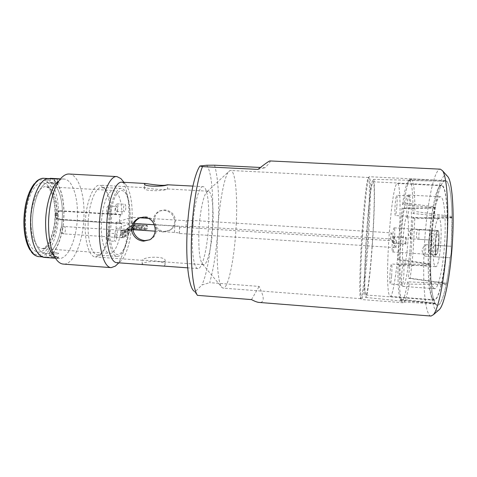 <?xml version="1.0" encoding="UTF-8"?>
<svg xmlns="http://www.w3.org/2000/svg" width="477" height="477" viewBox="0 0 477 477"><rect width="100%" height="100%" fill="white"/><g stroke="black" fill="none" stroke-linecap="round" stroke-linejoin="round"><path stroke-width="0.36" stroke-dasharray="2.38 1.79" d="M424.804 256.107C423.141 254.169 422.234 252.208 422.091 250.216C422.586 248.219 423.797 246.37 425.728 244.659L425.699 250.878L424.804 256.107L450.133 257.795C451.194 254.623 451.522 250.789 451.123 246.293C453.776 210.417 450.521 179.585 445.285 180.562C440.36 180.193 434.803 203.309 432.293 230.463L411.174 229.169L408.109 233.778L410.423 238.756L431.506 240.092C429.133 272.498 431.488 305.107 437.331 305.369C441.553 306.3 447.277 286.564 450.133 257.795C451.093 255.117 451.457 251.546 451.224 247.074L452.041 216.445C451.516 194.604 449.453 182.691 445.846 180.694L445.601 181.242L409.761 180.455C411.949 182.566 413.022 193.567 412.981 213.475L451.922 217.351M367.88 246.663C365.722 277.572 362.842 300.415 361.518 299.544L361.244 299.24C359.73 295.919 360.672 262.505 362.89 230.963C364.738 204.096 367.409 179.656 369.037 176.985L369.347 176.717C371.088 175.309 370.534 209.612 367.88 246.663M362.168 230.999C359.98 262.165 359.026 295.15 360.487 298.381L360.743 298.674C362.019 299.526 364.827 276.97 366.944 246.484C369.556 209.946 370.146 176.102 368.465 177.486L368.172 177.742C366.604 180.336 363.987 204.46 362.168 230.999M236.294 223.164C234.94 255.326 228.674 288.782 223.129 288.12L222.175 287.697C218.49 285.216 216.236 263.727 217.44 236.687C218.728 203.917 224.84 172.746 229.622 170.778L230.629 170.48C235.376 170.563 237.641 195.546 236.294 223.164M208.264 191.211L207.28 191.527C203.685 193.447 199.595 212.629 198.897 232.353C198.444 250.079 199.696 260.722 202.647 264.276L203.578 264.711C207.644 265.307 212.182 244.57 212.945 224.065C213.732 206.547 211.74 191.223 208.264 191.211L167.558 188.952C168.345 190.245 150.81 189.262 145.741 187.735L144.322 188.033C142.885 191.539 164.541 191.241 167.206 189.017L167.552 188.952L167.689 184.712L166.586 184.933M425.728 244.659L451.123 246.293L435.871 245.309L435.877 251.534L434.923 256.781C430.659 256.882 431.184 245.375 435.871 245.309M438.327 310.438C430.82 314.85 427.833 273.452 431.208 234.666C433.843 200.972 441.004 171.082 446.919 175.661M435.358 207.704L402.475 204.74C404.335 191.796 406.267 183.848 408.264 180.914L409.302 180.264L445.566 181.23L445.285 180.562C441.726 181.308 438.458 189.929 435.477 206.434L431.512 234.934L430.588 265.29C430.624 284.56 432.138 297.296 435.131 303.497L435.352 303.193L400.125 299.157C398.396 293.313 397.675 281.525 397.973 263.787L430.677 264.55M410.423 238.756L410.5 233.629L411.174 229.169M431.029 316.054C424.101 315.589 421.871 273.124 425.21 233.706C427.863 199.738 434.475 168.804 440.39 169.168M214.578 165.191C218.055 177.724 219.313 196.285 218.341 220.881C217.19 245.464 214.304 266.059 209.683 282.664L259.112 286.409C264.532 297.409 264.58 302.758 259.261 302.448M270.131 160.94C270.99 160.934 269.326 163.194 265.146 167.707L260.412 167.475M257.95 169.407L265.146 167.707M197.412 295.352L193.853 291.018L195.081 291.781L201.908 285.013L209.683 282.664M206.72 165.239C216.975 178.964 213.428 260.555 201.908 285.013M203.107 186.644C198.754 185.541 193.161 208.175 192.35 232.526C191.51 252.929 194.175 268.778 197.883 268.587C202.63 269.243 207.823 246.096 208.646 223.325C209.51 203.846 207.173 186.68 203.107 186.644L192.833 186.084M53.287 257.896L46.209 257.377L46.257 253.311L53.341 253.818L53.287 257.896C56.226 258.123 58.015 257.991 58.653 257.502C58.635 257.145 57.866 256.894 56.34 256.745L49.334 256.232L49.381 252.208L56.387 252.709C57.92 252.858 58.689 253.114 58.707 253.472C58.069 253.943 56.28 254.056 53.341 253.818L45.154 253.329C38.19 253.209 32.245 239.192 32.514 221.572C32.519 203.005 39.549 185.028 47.056 182.798L47.104 178.613M50.258 178.309C58.504 179.221 64.353 195.773 63.96 214.256C63.805 232.693 57.508 251.594 49.334 256.232M62.398 176.872L57.884 181.642C59.929 179.799 61.968 178.935 63.996 179.042C72.093 179.298 77.894 196.154 77.441 215.097C77.292 237.266 68.426 259.47 58.933 258.474C56.906 258.319 54.998 257.204 53.203 255.112L57.073 260.424M46.209 257.377L44.689 257.437M121.981 182.208L125.272 183.895C130.143 189.971 132.445 201.515 132.189 218.532C131.765 237.307 126.643 256.65 120.335 261.438L116.853 262.69M154.852 223.325C156.295 228.161 159.431 230.892 164.243 231.512L170.253 230.045C173.521 227.976 175.286 225.043 175.56 221.25C175.023 214.704 171.487 210.929 164.953 209.934L160.427 210.691C155.603 213.249 153.743 217.458 154.852 223.325M160.057 265.838C162.413 266.029 163.951 265.904 164.672 265.468L165.024 265.015C166.276 260.49 145.682 260.43 142.557 263.864L142.11 264.234L143.16 264.604M54.283 179.006L54.229 183.198L59.661 182.965L50.21 182.447L50.252 178.666M149.683 239.848L151.203 239.096C154.447 236.98 156.188 233.813 156.42 229.598C156.098 222.163 152.473 217.828 145.557 216.606L140.488 217.446M163.897 210.297C170.492 211.293 174.063 215.079 174.618 221.662C174.338 225.484 172.549 228.435 169.252 230.522L163.188 232.007C158.352 231.375 155.216 228.62 153.785 223.749C152.682 217.84 154.542 213.607 159.36 211.055L163.897 210.297M42.447 256.894L44.731 257.061C37.069 256.936 30.468 241.493 30.761 221.978C30.755 201.163 38.738 181.141 47.098 178.994L59.714 179.203L50.252 178.684C58.415 179.59 64.21 195.981 63.823 214.286C63.668 232.555 57.431 251.266 49.34 255.869L49.381 252.208C56.65 248.004 62.272 231.118 62.409 214.614C62.755 198.074 57.526 183.329 50.21 182.447C57.526 183.329 62.755 198.074 62.409 214.614C62.272 231.118 56.65 248.004 49.381 252.208L56.387 252.709C57.926 252.864 58.695 253.114 58.707 253.472C58.099 253.943 56.31 254.056 53.341 253.818L53.293 257.526C56.298 257.753 58.087 257.622 58.653 257.139C58.659 256.787 57.884 256.531 56.34 256.376L56.34 256.745M54.277 179.388L54.229 183.198L47.056 182.798L54.229 183.198L59.667 182.965L57.312 182.84L57.359 179.072M164.809 261.342L161.214 261.67C155.556 260.853 144.99 260.096 142.808 260.347L142.229 260.102L142.677 259.75C145.813 256.244 166.413 256.167 165.161 260.889L164.809 261.342M69.076 174.022C78.145 174.32 84.542 193.519 84.006 214.93C83.803 239.955 73.965 265.182 63.334 264.091M116.722 264.813C123.382 257.723 128.414 237.379 128.862 217.739C129.166 200.388 126.918 187.837 122.124 180.085M195.814 293.421L195.081 291.781M251.498 299.61L259.112 286.409M432.293 230.463L419.611 229.687C418.192 229.646 417.238 230.546 416.749 232.382L416.445 236.073C416.606 238.065 417.405 239.138 418.848 239.293L431.506 240.092L431.441 239.448C431.315 235.805 431.602 232.812 432.293 230.463M430.683 264.353L398.056 260.025L399.356 259.357L430.594 264.002M399.356 259.357L400.734 233.319L403.244 208.503L402.016 208.085L435.328 207.877M435.197 208.038L403.244 208.503M435.382 303.241L435.423 303.962L437.331 305.369C440.211 305.459 443.139 298.674 446.12 285.002L446.263 283.565L407.632 281.818C405.438 294.756 403.417 301.178 401.562 301.094L400.525 300.087L435.352 303.193M446.263 283.565L446.466 283.302C447.927 275.873 449.155 267.37 450.133 257.795L434.923 256.781M451.922 217.572L412.921 217.78L411.359 249.286C410.5 260.132 409.439 269.797 408.187 278.276L446.299 283.386M372.221 246.585C370.122 276.332 367.183 298.346 365.74 297.427C363.742 297.409 364.428 263.572 366.724 231.452C368.632 203.87 371.577 179.197 373.27 179.352C375.149 177.939 374.809 210.965 372.221 246.585M398.056 260.025L399.44 233.396L402.016 208.085M412.921 217.78L414.805 218.663L452.053 217.923M414.805 218.663L413.237 249.632C412.39 260.251 411.353 269.779 410.119 278.228L408.187 278.276M446.466 283.302L410.119 278.228M372.084 246.221C374.558 212.193 374.898 180.533 373.097 181.779C371.488 181.528 368.649 205.17 366.819 231.715C364.607 262.63 363.963 295.108 365.883 295.001C367.266 295.8 370.086 274.651 372.084 246.221M429.395 235.62C431.512 208.741 436.819 184.909 441.452 185.309C446.442 184.2 449.185 216.522 446.12 251.063C443.735 279.916 438.172 301.19 434.13 300.176C428.668 300.009 426.718 266.905 429.395 235.62M435.382 241.147C434.875 248.869 435.185 253.311 436.306 254.468C437.337 254.134 438.166 250.747 438.798 244.302C439.305 236.264 438.977 231.804 437.808 230.928C436.777 231.506 435.972 234.917 435.382 241.147M431.894 243.783C431.315 249.906 430.564 253.126 429.646 253.454C428.644 252.369 428.388 248.147 428.865 240.802C429.419 234.875 430.153 231.631 431.071 231.083C432.102 231.923 432.383 236.157 431.894 243.783M429.163 241.094C428.781 247.104 429.002 250.467 429.825 251.188C430.546 250.795 431.13 248.219 431.578 243.473C431.959 237.546 431.757 234.171 430.964 233.354C430.218 233.658 429.622 236.24 429.163 241.094M438.285 243.83C437.862 248.278 437.284 250.687 436.562 251.057C435.734 250.383 435.501 247.229 435.859 241.589C436.294 237.033 436.884 234.618 437.63 234.338C438.429 235.113 438.649 238.279 438.285 243.83M402.475 204.74L404.013 202.952L435.394 206.899M404.013 202.952C405.903 190.257 407.859 182.441 409.886 179.507L410.816 178.833L409.302 180.264M445.518 180.592L410.816 178.833M409.761 180.455L411.603 179.137L445.756 180.658M411.603 179.137C413.756 181.552 414.853 192.338 414.895 211.49L412.981 213.475M452.041 216.445L414.895 211.49M407.632 281.818L409.188 284.125L446.222 284.513M409.188 284.125C406.982 296.575 404.943 302.782 403.077 302.74L400.525 300.087M435.423 303.962L402.081 301.917L400.656 300.325M435.215 303.634L401.413 300.355L400.125 299.157M401.413 300.355C399.72 294.291 398.993 282.706 399.219 265.6L397.973 263.787M430.588 265.29L399.219 265.6M397.651 183.508C400.167 184.307 400.918 210.625 398.861 241.583C396.834 272.552 392.744 297.177 390.228 296.438L389.262 295.174C384.206 282.837 391.414 182.494 397.43 183.442L397.651 183.508M396.882 206.219C397.305 199.654 397.246 195.999 396.709 195.266C396.143 195.779 395.624 198.891 395.153 204.609C394.729 211.096 394.789 214.739 395.326 215.526C395.88 215.073 396.399 211.973 396.882 206.219M391.641 275.813C392.082 268.837 392.022 264.902 391.462 263.996C390.961 264.371 390.502 267.12 390.085 272.224C389.649 279.117 389.709 283.046 390.275 284.012C390.764 283.678 391.218 280.941 391.641 275.813M394.312 227.923L394.199 227.845C392.929 227.243 391.313 250.27 392.517 251.85L392.66 251.981C393.936 252.786 395.582 228.882 394.312 227.923M432.424 298.435L434.148 299.765C438.506 300.653 444.451 275.915 446.532 244.635C448.666 213.362 446.174 186.692 441.791 185.791L441.416 185.72C430.999 184.557 423.159 285.663 432.424 298.435M433.313 287.774C425.693 278.425 432.073 195.421 440.456 196.757L440.873 196.858C444.385 198.027 446.275 219.754 444.546 244.623C442.859 269.499 438.13 289.342 434.595 288.692L433.313 287.774M408.908 195.129L408.622 195.033C402.821 193.835 396.798 276.374 401.926 285.473L402.803 286.361C405.247 286.927 408.908 267.144 410.554 242.447C412.229 217.75 411.329 196.232 408.908 195.129M401.807 273.053C402.242 267.937 402.755 265.188 403.351 264.813C404.031 265.731 404.156 269.684 403.715 276.678C403.274 281.818 402.761 284.548 402.177 284.882C401.491 283.904 401.366 279.957 401.807 273.053M407.036 205.277C407.531 199.547 408.109 196.429 408.783 195.922C409.433 196.661 409.546 200.328 409.123 206.911C408.616 212.676 408.032 215.783 407.376 216.23C406.72 215.437 406.607 211.782 407.036 205.277M407.221 216.987C410.298 218.293 406.988 266.297 403.959 264.485L403.572 264.157C400.775 260.43 403.977 215.86 406.994 216.88L407.221 216.987M435.096 266.327L435.662 266.667C440.074 268.581 443.509 220.249 439.043 218.86L438.715 218.74C434.344 217.643 430.964 262.481 435.096 266.327M436.061 254.736C433.915 253.078 435.644 229.854 437.868 230.516L438.065 230.6C440.295 231.625 438.548 255.755 436.318 254.879L436.061 254.736M88.096 224.882C88.305 204.889 95.483 186.352 101.905 187.389L105.274 189.16C109.543 194.467 111.6 204.061 111.451 217.929C111.165 233.402 106.747 249.298 101.166 253.675L97.594 255.004C92.162 254.98 87.685 241.666 88.096 224.882M110.205 217.613C110.36 202.946 108.16 192.774 103.604 187.103L99.961 185.189C93.104 184.074 85.413 203.733 85.204 224.983C84.781 242.811 89.587 256.912 95.388 256.936L99.246 255.505C105.214 250.813 109.901 233.98 110.205 217.613M50.252 178.684L50.21 182.447L57.312 182.84L57.359 179.006M53.293 257.526L46.215 257.008L46.257 253.311L45.154 253.329C38.19 253.209 32.245 239.192 32.514 221.572C32.519 203.005 39.549 185.028 47.056 182.798L47.098 178.994M121.408 188.487C115.506 187.467 108.798 206.118 108.5 226.205C108.035 243.061 112.083 256.405 117.08 256.393C119.137 256.477 121.122 254.879 123.036 251.606L124.819 247.945C127.914 240.062 129.649 230.451 130.036 219.098C130.257 208.532 129.148 200.167 126.709 193.99L126.238 192.946C124.843 190.12 123.233 188.63 121.408 188.487L101.905 187.389M114.289 237.975C114.462 235.346 114.969 233.897 115.81 233.629C116.46 233.837 116.782 234.958 116.782 236.997C116.615 239.621 116.108 241.064 115.261 241.338C114.617 241.135 114.295 240.014 114.289 237.975M114.939 210.643C115.1 208.079 115.589 206.672 116.412 206.428C117.092 206.654 117.431 207.835 117.437 209.969C117.282 212.527 116.787 213.929 115.965 214.179C115.291 213.964 114.951 212.784 114.939 210.643M125.827 207.71C125.678 210.154 125.224 211.502 124.461 211.746C123.835 211.538 123.519 210.399 123.519 208.33C123.668 205.873 124.127 204.526 124.885 204.287C125.511 204.508 125.827 205.647 125.827 207.71M122.851 234.624C123.012 232.102 123.483 230.719 124.258 230.463C124.861 230.665 125.159 231.75 125.159 233.718C124.998 236.228 124.527 237.618 123.746 237.874C123.149 237.683 122.851 236.598 122.851 234.624M117.33 233.205C117.33 231.232 117.02 230.147 116.394 229.95C115.589 230.2 115.106 231.583 114.945 234.1C114.951 236.067 115.261 237.152 115.881 237.349C116.692 237.087 117.175 235.71 117.33 233.205M120.753 223.57L121.796 223.218C120.77 239.424 115.184 253.997 109.662 253.388C104.857 253.376 100.957 240.986 101.374 225.406C101.619 206.851 107.999 189.584 113.669 190.526C118.66 191.981 121.444 199.994 122.011 214.572L120.967 214.883C120.126 215.395 119.632 216.993 119.477 219.67C119.483 222.049 119.852 223.355 120.58 223.594L58.975 219.653C58.039 219.402 57.544 218.102 57.496 215.759C57.639 213.118 58.248 211.549 59.309 211.061L56.882 211.955L55.851 214.423L57.306 214.09L57.288 215.509L58.176 218.102L60.513 219.307L59.19 219.635L56.793 218.436L55.833 215.848L57.288 215.509C57.073 232.704 49.781 249.423 42.089 248.6L109.662 253.388M108.661 236.455C108.655 234.422 108.321 233.295 107.647 233.086C106.776 233.354 106.252 234.797 106.085 237.421C106.097 239.46 106.431 240.581 107.098 240.784C107.975 240.509 108.5 239.072 108.661 236.455M106.693 210.142C106.705 212.277 107.063 213.452 107.76 213.672C108.619 213.422 109.12 212.021 109.275 209.475C109.269 207.34 108.911 206.159 108.207 205.933C107.355 206.177 106.854 207.578 106.693 210.142M115.571 207.853C115.583 209.91 115.911 211.049 116.555 211.263C117.348 211.019 117.813 209.677 117.962 207.233C117.956 205.176 117.628 204.037 116.978 203.816C116.191 204.055 115.726 205.396 115.571 207.853M121.796 223.218L60.513 219.307M120.967 214.883L59.309 211.061L60.627 210.774L122.011 214.572M60.627 210.774L58.266 211.657L57.306 214.09C57.461 199.517 52.571 186.901 46.036 186.692C38.72 185.672 30.862 202.57 30.898 220.845C30.665 236.193 35.912 248.487 42.089 248.6C41.35 249.077 44.939 247.802 45.005 247.307C50.127 243.336 55.111 228.423 55.076 214.388C54.915 201.86 52.81 193.179 48.761 188.343C48.761 187.849 45.363 186.125 46.036 186.692L113.669 190.526M49.34 255.869L56.34 256.376M44.731 257.061L46.215 257.008M147.417 226.098L147.256 225.436L144.525 226.503L144.388 230.248L147.119 229.127L147.417 226.098L136.655 225.406L136.356 228.429L133.471 229.532L133.608 225.806L136.464 224.75L136.655 225.406L122.965 232.21L122.112 230.319L121.504 230.79L120.693 234.481L121.194 237.427L121.599 237.731L122.219 237.248C127.711 236.288 130.776 228.298 136.356 228.429L147.119 229.127M122.219 237.248L122.899 235.012L122.965 232.21M140.781 225.502L139.332 225.585L140.781 225.502M140.673 229.198L139.224 229.288L140.673 229.198M120.747 235.859C124.551 232.263 128.736 229.932 133.304 228.871L144.227 229.58L147.345 228.304L136.595 227.612L133.304 228.871L144.227 229.58M155.168 231.16L174.499 232.418C177.712 232.663 179.358 233.003 179.43 233.456L395.952 247.7L393.436 243.538L405.873 244.337L405.235 243.467L392.911 242.674L390.651 238.917L193.054 226.36C191.832 226.7 189.512 226.784 186.084 226.605L131.634 223.135L116.078 228.614L133.023 229.717M116.078 228.614L116.227 222.348L134.055 223.486M154.333 224.78L174.719 226.08C177.939 226.313 179.585 226.641 179.656 227.058L396.459 241.01L393.919 237.129L406.374 237.916L405.73 237.099L393.388 236.318L391.104 232.824L193.274 220.505L186.304 220.708L148.836 218.371M131.634 223.135L131.789 217.303L116.227 222.348M139.707 217.798L131.789 217.303M193.054 226.36L193.274 220.505M390.651 238.917L391.104 232.824M392.911 242.674L393.388 236.318M405.235 243.467L405.73 237.099M405.873 244.337L406.374 237.916M393.436 243.538L393.919 237.129M395.952 247.7L396.459 241.01M179.346 233.545L179.579 227.147M418.848 239.293L418.895 234.159L419.611 229.687M126.304 194.425C123.06 188.236 118.32 189.417 114.474 198.211C111.642 205.831 109.984 215.103 109.507 226.032C109.316 239.973 112.023 251.242 115.983 254.134C119.011 255.589 122.243 252.822 124.956 246.728C130.877 233.044 131.664 204.687 126.304 194.425M55.833 215.848L55.851 214.423M55.374 214.256C55.66 196.834 49.554 181.934 41.523 182.774C33.497 183.323 25.519 201.419 25.442 221.006C25.251 240.617 32.883 254.73 40.813 251.713C48.743 248.988 55.195 231.661 55.374 214.256M24.011 221.328C24.088 199.946 32.835 180.258 41.553 179.769C50.276 178.958 56.841 195.165 56.53 213.994C56.334 232.812 49.393 251.582 40.778 254.64C32.18 258.015 23.808 242.739 24.011 221.328M44.051 178.326C52.619 178.607 58.844 195.254 58.45 213.952C58.397 235.829 49.107 257.687 39.06 256.65M122.166 230.331C124.145 230.379 125.296 230.212 125.612 229.831L124.211 230.391C124.747 230.385 126.62 229.043 129.822 226.36C132.487 224.804 134.597 224.268 136.148 224.75L147.256 225.436L136.148 224.75C131.223 224.876 127.216 230.808 122.392 230.463M62.481 230.612C62.642 228.131 63.208 226.766 64.198 226.527C64.961 226.742 65.361 227.815 65.397 229.765C65.236 232.239 64.669 233.599 63.679 233.843C62.916 233.641 62.517 232.561 62.481 230.612M120.818 233.032L133.369 226.635L144.292 227.338M120.693 234.481C124.807 231.655 129.023 229.413 133.333 227.75M121.504 230.79C126.268 231.22 129.213 225.412 133.608 225.806L144.525 226.503M144.418 230.242L132.457 229.556C128.188 230.254 125.117 237.26 121.331 237.606M147.345 228.304L136.595 227.612C131.747 228.787 127.18 231.256 122.899 235.012M123.018 233.581C127.365 230.677 131.902 228.322 136.625 226.509M174.499 232.418L174.719 226.08M186.084 226.605L186.304 220.708M403.077 302.74L361.518 299.544M360.487 298.381L361.244 299.24M360.743 298.674L223.129 288.12M202.647 264.276L222.175 287.697M207.28 191.527L229.622 170.778M368.465 177.486L230.629 170.48M368.172 177.742L369.037 176.985M428.018 179.686L369.347 176.717M58.933 258.474L55.463 258.218M197.883 268.587L187.622 267.841M59.714 179.203L59.72 178.821M58.653 257.502L58.653 257.139M63.996 179.042L60.525 178.851M145.741 187.735L99.961 185.189M144.322 188.033L144.442 183.919M142.11 264.234L142.229 260.102M165.018 265.015L165.155 260.889M203.578 264.711L161.214 261.67M142.808 260.347L95.388 256.936M149.957 239.692L151.203 239.096M169.252 230.522L170.253 230.045M159.36 211.055L160.427 210.691M125.272 183.895L123.972 182.321M120.335 261.438L118.839 262.833M416.755 232.382L416.445 236.073M365.74 297.427L401.562 301.094M373.27 179.352L409.266 180.264M373.097 181.779L441.452 185.309M365.883 295.001L434.13 300.176M429.646 253.454L436.306 254.468M431.071 231.083L437.808 230.928M436.562 251.057L429.825 251.188M437.63 234.338L430.964 233.354M408.264 180.914L409.886 179.507M390.228 296.438L434.148 299.765M397.43 183.442L441.416 185.72M408.622 195.033L440.456 196.757M402.803 286.361L434.595 288.692M403.351 264.813L391.462 263.996M402.177 284.882L390.275 284.012M408.783 195.922L396.709 195.266M407.376 216.23L395.326 215.526M403.959 264.485L435.662 266.667M406.994 216.88L438.715 218.74M394.199 227.845L437.868 230.516M392.66 251.981L436.318 254.879M105.274 189.16L103.604 187.103M101.166 253.675L99.246 255.505M117.08 256.393L97.594 255.004M123.036 251.606L124.908 247.718C130.883 233.492 131.938 206.159 126.709 193.99M116.394 229.95L124.258 230.463M115.881 237.349L123.746 237.874M59.661 210.858L58.325 211.15C55.761 212.664 54.742 214.233 55.26 215.848C56.292 217.858 54.217 217.661 58.975 219.653L120.58 223.594M34.105 183.878L36.013 181.785M31.524 252.196L29.902 249.882M56.846 179.024L59.512 179.173M107.647 233.086L115.81 233.629M107.098 240.784L115.261 241.338M107.76 213.672L115.965 214.179M108.207 205.933L116.412 206.428M116.555 211.263L124.461 211.746M116.978 203.816L124.885 204.287M122.112 230.319L64.198 226.527C61.813 226.623 60.466 227.815 60.168 230.117C60.329 232.257 61.497 233.503 63.679 233.843L121.599 237.731M144.388 230.248L132.982 229.419L129.213 232.824C127.359 235.095 124.121 238.208 121.581 237.731M139.224 229.288L139.332 225.585M141.484 229.365L141.591 225.663M179.43 233.456L179.656 227.058"/><path stroke-width="0.72" d="M446.919 175.661L447.945 176.812C452.727 182.834 454.772 217.733 451.636 252.953C449.215 281.609 443.986 304.684 439.496 309.43L438.327 310.438M446.102 253.466C443.491 284.811 437.969 309.835 433.343 314.748L431.029 316.054L259.261 302.448C257.467 302.352 254.879 301.404 251.498 299.61L197.412 295.352C193.06 288.835 190.406 265.129 191.533 236.699C192.547 208.366 197.257 179.263 202.492 166.622L257.95 169.407C265.391 163.545 269.451 160.719 270.131 160.94L440.39 169.168L442.525 170.76C447.444 176.937 449.495 214.918 446.102 253.466M260.412 167.475L214.578 165.191L206.72 165.239L199.988 165.99L202.492 166.622M199.988 165.99C194.3 173.771 188.528 202.015 187.109 231.995C185.66 261.986 188.838 286.76 193.853 291.018M53.203 255.112C48.225 248.761 45.685 238.059 45.595 222.992C45.691 205.289 51.164 187.467 57.884 181.642M55.463 258.218L44.689 257.437C36.956 257.312 30.289 241.726 30.582 222.02C30.576 200.978 38.655 180.747 47.104 178.613L59.72 178.821L50.258 178.309L50.252 178.666M155.24 230.111C155.007 234.35 153.248 237.546 149.957 239.692L143.547 241.183C138.026 240.551 134.228 237.612 132.159 232.365C130.752 225.818 133.041 221.018 139.028 217.953L144.251 217.053C151.233 218.281 154.894 222.634 155.24 230.111M187.622 267.841L116.853 262.69C110.974 262.708 106.156 246.997 106.699 226.963C107.051 203.047 115.04 180.986 121.981 182.208L145.884 183.52C149.939 184.182 162.985 186.191 166.586 184.933M192.833 186.084L167.349 184.772C164.684 186.757 143.028 186.924 144.448 183.776L145.884 183.52M140.488 217.446L140.357 217.506C134.377 220.547 132.081 225.329 133.482 231.834C135.563 237.039 139.35 239.949 144.847 240.575L149.683 239.848M116.96 176.585C108.959 175.166 99.693 200.078 99.335 227.237C98.745 249.96 104.391 267.657 111.159 267.633L63.334 264.091C61.128 263.93 59.041 262.702 57.073 260.424C51.48 253.311 48.636 241.147 48.535 223.928C48.654 203.685 54.873 183.347 62.398 176.872C64.639 174.856 66.863 173.908 69.076 174.022L116.96 176.585L120.89 178.595L122.124 180.085M111.159 267.633L115.309 266.136L116.722 264.813M133.023 229.717L155.168 231.16M134.055 223.486L154.333 224.78M148.836 218.371L139.707 217.798M57.365 178.696L57.359 179.006M31.524 252.196C33.789 254.945 36.3 256.429 39.06 256.65C31.249 256.513 24.512 241.082 24.786 221.59C24.709 198.325 34.797 177.003 44.051 178.326L56.846 179.024M439.496 309.43L433.343 314.748M447.945 176.812L442.525 170.76M60.525 178.851L59.518 178.797M139.028 217.953L140.357 217.506M123.972 182.321L120.89 178.595M118.839 262.833L115.309 266.136M29.902 249.882C25.919 243.055 23.898 233.569 23.85 221.417C24.315 205.044 27.732 192.535 34.105 183.878M39.06 256.65L42.447 256.894M36.013 181.785C38.607 179.346 41.29 178.195 44.051 178.326"/></g></svg>

